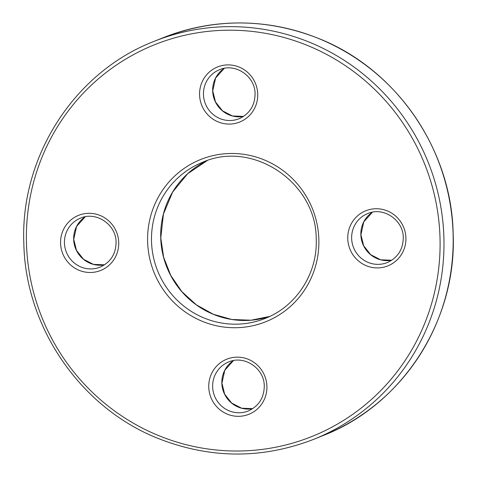<?xml version="1.0" encoding="UTF-8"?>
<svg xmlns="http://www.w3.org/2000/svg" width="477" height="477" viewBox="0 0 477 477"><rect width="100%" height="100%" fill="white"/><g stroke="black" fill="none" stroke-linecap="round" stroke-linejoin="round"><path stroke-width="0.72" d="M252.727 408.658A26.384 25.77 68.1 0 1 221.847 383.186A26.384 25.77 68.1 0 1 233.444 360.594M224.268 68.348L215.604 78.025L212.73 90.892L215.473 101.917L222.491 110.831L232.466 115.971L243.55 116.406A26.384 25.77 68.1 0 1 212.664 90.94A26.384 25.77 68.1 0 1 224.262 68.348M453.084 233.307A214.388 209.391 -111.9 0 0 163.271 37.677C214.626 17.876 266.214 18.06 318.04 38.238C395.785 68.569 451.528 149.045 453.15 233.259C457.044 320.288 402.6 404.937 322.929 435.626A214.388 209.391 -111.9 0 0 453.084 233.307M269.755 316.418A84.107 82.145 68.1 0 1 160.725 237.969A84.107 82.145 68.1 0 1 207.239 160.582L187.664 173.717L172.65 192.04L163.438 214.042L160.791 237.916L163.635 257.282L170.802 275.533L181.892 291.674L196.309 304.815L213.261 314.26L231.834 319.489L251.009 320.216L269.761 316.418M73.661 239.353A26.384 25.77 68.1 0 1 85.258 216.761L76.6 226.438L73.726 239.299L76.469 250.33L83.487 259.244L93.462 264.383L104.546 264.818A26.384 25.77 68.1 0 1 73.661 239.353M360.851 234.779A26.384 25.77 68.1 0 1 372.448 212.187L363.79 221.859L360.922 234.726L363.659 245.756L370.677 254.67L380.658 259.81L391.736 260.239A26.384 25.77 68.1 0 1 360.851 234.779M439.991 237.313A211.09 206.165 -111.9 0 0 226.629 30.218A211.09 206.165 -111.9 0 0 26.491 243.902A211.09 206.165 -111.9 0 0 239.853 450.998A211.09 206.165 -111.9 0 0 439.991 237.313M163.271 37.677L154.071 41.374A214.388 209.391 68.1 0 1 443.878 237.003A214.388 209.391 68.1 0 1 313.729 439.323L322.929 435.626M202.582 162.287A84.107 82.145 -111.9 0 0 151.519 241.66A84.107 82.145 -111.9 0 0 265.218 318.403C296.396 306.395 317.736 273.238 316.209 239.084C316.645 182.745 252.822 139.683 202.582 162.287M147.631 241.976A87.404 85.365 68.1 0 1 230.504 153.493A87.404 85.365 68.1 0 1 318.851 239.245A87.404 85.365 68.1 0 1 235.978 327.723A87.404 85.365 68.1 0 1 147.631 241.976M219.48 69.731A26.384 25.77 -111.9 0 0 203.464 94.637A26.384 25.77 -111.9 0 0 239.132 118.713C249.56 113.914 254.873 105.632 255.082 93.862C255.219 76.159 235.173 62.654 219.48 69.731M199.577 94.953A29.687 28.99 68.1 0 1 227.72 64.902A29.687 28.99 68.1 0 1 257.723 94.023A29.687 28.99 68.1 0 1 229.58 124.074A29.687 28.99 68.1 0 1 199.577 94.953M80.476 218.144A26.384 25.77 -111.9 0 0 64.461 243.043A26.384 25.77 -111.9 0 0 100.128 267.12C110.557 262.326 115.875 254.044 116.078 242.274C116.215 224.566 96.169 211.067 80.476 218.144M60.573 243.359A29.687 28.99 68.1 0 1 88.716 213.308A29.687 28.99 68.1 0 1 118.719 242.435A29.687 28.99 68.1 0 1 90.576 272.486A29.687 28.99 68.1 0 1 60.573 243.359M228.668 361.977A26.384 25.77 -111.9 0 0 212.647 386.883A26.384 25.77 -111.9 0 0 248.314 410.959C258.743 406.16 264.061 397.878 264.27 386.108C264.401 368.405 244.355 354.9 228.668 361.977M208.759 387.199A29.687 28.99 68.1 0 1 236.902 357.148A29.687 28.99 68.1 0 1 266.905 386.269A29.687 28.99 68.1 0 1 238.762 416.32A29.687 28.99 68.1 0 1 208.759 387.199M367.672 213.571A26.384 25.77 -111.9 0 0 351.65 238.47A26.384 25.77 -111.9 0 0 387.318 262.547C397.746 257.753 403.065 249.465 403.274 237.701C403.405 219.992 383.359 206.487 367.672 213.571M347.763 238.786A29.687 28.99 68.1 0 1 375.906 208.735A29.687 28.99 68.1 0 1 405.909 237.856A29.687 28.99 68.1 0 1 377.766 267.907A29.687 28.99 68.1 0 1 347.763 238.786M233.45 360.594L224.786 370.271L221.918 383.138L224.655 394.163L231.673 403.077L241.654 408.217L252.732 408.652M154.071 41.374C74.406 72.063 19.956 156.712 23.85 243.741C25.472 328.087 81.388 408.664 159.294 438.9C211.031 458.94 262.505 459.083 313.729 439.323"/></g></svg>
